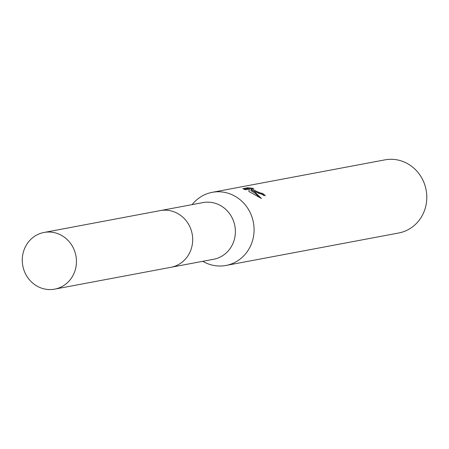 <?xml version="1.0" encoding="UTF-8"?>
<svg xmlns="http://www.w3.org/2000/svg" width="449" height="449" viewBox="0 0 449 449"><rect width="100%" height="100%" fill="white"/><g stroke="black" fill="none" stroke-linecap="round" stroke-linejoin="round"><path stroke-width="0.67" d="M171.591 267.166L213.617 259.269A28.837 27.03 -100.6 0 0 235.186 235.035A28.837 27.03 -100.6 0 0 219.763 205.154A28.837 27.03 -100.6 0 0 202.965 202.589L160.938 210.486M202.791 261.301A37.211 34.876 -100.6 0 0 204.317 262.149A37.211 34.876 -100.6 0 0 225.999 265.46A37.211 34.876 -100.6 0 0 253.831 234.193A37.211 34.876 -100.6 0 0 233.935 195.635A37.211 34.876 -100.6 0 0 212.254 192.324A37.211 34.876 -100.6 0 0 192.138 204.621M255.178 191.644L251.221 189.77L254.572 191.757L261.447 198.514L248.858 191.442L249.257 188.973L245.182 189.736L242.864 188.659L247.887 187.71L253.567 188.44L251.721 188.614L256.525 191.386L260.936 193.165L262.368 193.334A37.211 34.876 79.4 0 1 265.415 195.702L255.178 191.644M225.999 265.46L398.718 232.997A37.211 34.876 -100.6 0 0 426.55 201.73A37.211 34.876 -100.6 0 0 406.648 163.172A37.211 34.876 -100.6 0 0 384.967 159.861L212.254 192.324M263.832 195.551A36.279 34.001 -100.6 0 0 261.997 194.176L258.192 193.126M261.997 194.176L262.368 193.334M251.558 188.984L247.5 188.586L244.043 189.237M247.5 188.586L247.887 187.71M259.516 197.431L255.436 193.502L250.845 190.612L251.221 189.77M251.951 190.112L251.345 189.461L251.721 188.614M73.905 273.598A28.837 27.03 -100.6 0 0 70.673 243.566A28.837 27.03 -100.6 0 0 44.036 232.459A28.837 27.03 -100.6 0 0 24.824 248A28.837 27.03 -100.6 0 0 28.057 278.032A28.837 27.03 -100.6 0 0 54.688 289.139A28.837 27.03 -100.6 0 0 73.905 273.598M54.688 289.139L170.917 267.307A28.848 27.035 -100.6 0 0 190.14 251.76A28.848 27.035 -100.6 0 0 186.902 221.716A28.848 27.035 -100.6 0 0 160.259 210.603L44.036 232.459"/></g></svg>
